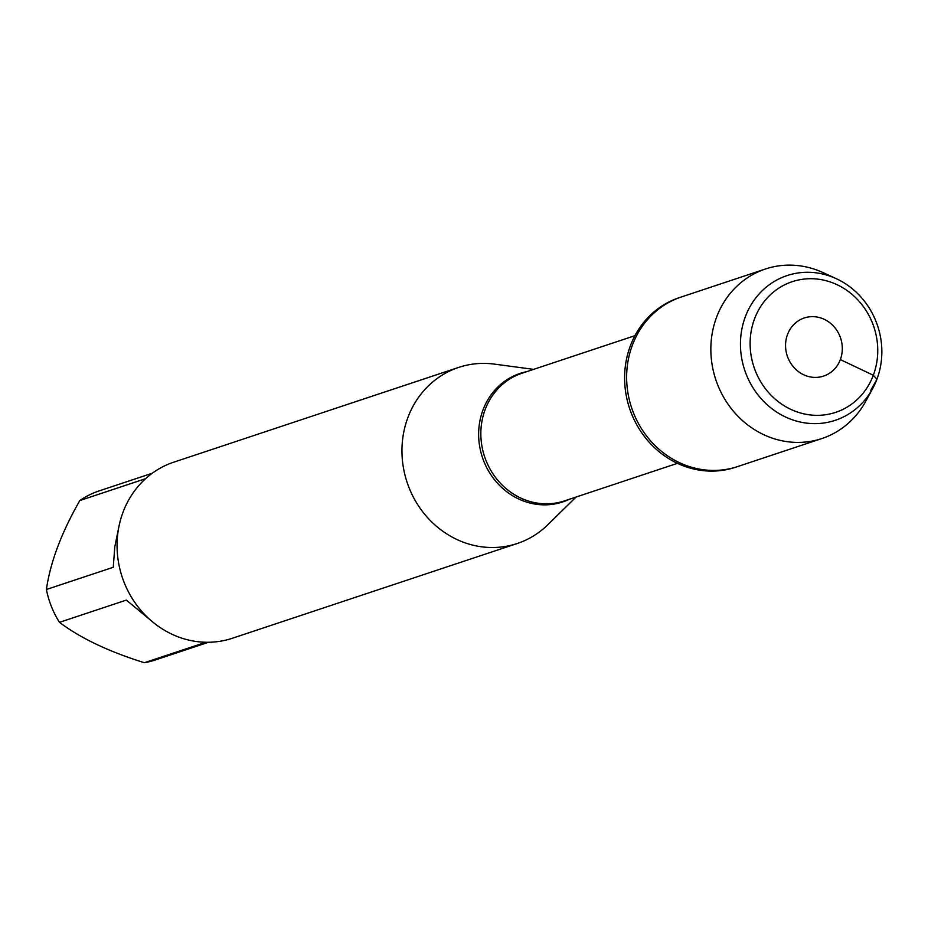 <?xml version="1.0" encoding="UTF-8"?>
<svg xmlns="http://www.w3.org/2000/svg" width="928" height="928" viewBox="0 0 928 928"><rect width="100%" height="100%" fill="white"/><g stroke="black" fill="none" stroke-linecap="round" stroke-linejoin="round"><path stroke-width="1.39" d="M765.461 268.992L679.226 297.679A89.343 82.058 71.6 0 0 629.555 408.355A89.343 82.058 71.6 0 0 735.626 467.236L737.656 466.564A89.343 82.058 -108.4 0 1 631.585 407.682A89.343 82.058 -108.4 0 1 681.256 297.006A89.343 82.058 71.6 0 0 632.397 345.146A89.343 82.058 71.6 0 0 650.087 440.278A89.343 82.058 71.6 0 0 737.656 466.564L821.86 438.55A89.343 82.058 -108.4 0 1 734.303 412.264A89.343 82.058 -108.4 0 1 716.602 317.132A89.343 82.058 -108.4 0 1 765.461 268.992A89.343 82.058 -108.4 0 1 823.008 272.588L836.198 278.644A76.27 70.052 71.6 0 0 745.37 316.68A76.27 70.052 71.6 0 0 780.75 414.538A76.27 70.052 71.6 0 0 872.726 388.449A76.27 70.052 71.6 0 0 836.198 278.644M208.533 642.269L155.254 659.994A89.076 81.815 -108.4 0 1 144.397 662.72C108.866 651.665 80.55 638.197 59.462 622.34A89.076 81.815 -108.4 0 1 46.4 589.512C50.321 562.264 61.468 532.602 79.843 500.54A89.076 81.815 -108.4 0 1 99.029 490.935L152.308 473.222M46.4 589.512L113.262 567.275L114.817 546.708L118.854 526.907M155.127 623.929L126.336 600.103L59.462 622.34M144.397 662.72L205.923 642.257M145.603 478.662L79.843 500.54M576.068 497.048L547.798 524.772A92.788 85.225 -108.4 0 1 517.256 543.495A92.788 85.225 -108.4 0 1 426.312 516.2A92.788 85.225 -108.4 0 1 407.937 417.403A92.788 85.225 -108.4 0 1 458.676 367.407A92.788 85.225 -108.4 0 1 494.357 364.112L533.6 369.379M458.676 367.407L173.78 462.167A92.788 85.225 71.6 0 0 123.041 512.163A92.788 85.225 71.6 0 0 141.416 610.96A92.788 85.225 71.6 0 0 232.348 638.255L517.256 543.495M872.726 388.449L865.789 401.209A89.343 82.058 -108.4 0 1 821.86 438.55M787.524 334.474A30.624 28.118 -108.4 0 1 836.14 329.347A30.624 28.118 -108.4 0 1 818.136 377.267A30.624 28.118 -108.4 0 1 787.524 334.474M754.557 318.791A68.846 63.232 -108.4 0 1 863.875 307.272A68.846 63.232 -108.4 0 1 823.368 415.013A68.846 63.232 -108.4 0 1 754.557 318.791M870.719 390.41L876.925 379.239L873.318 375.26L840.339 359.588M569.2 499.334A67.698 62.176 -108.4 0 1 498.916 484.752A67.698 62.176 -108.4 0 1 483.001 409.921A67.698 62.176 -108.4 0 1 526.733 371.664M634.949 335.669L521.965 373.242A67.268 61.782 71.6 0 0 484.567 456.576A67.268 61.782 71.6 0 0 564.433 500.911L677.417 463.339"/></g></svg>
